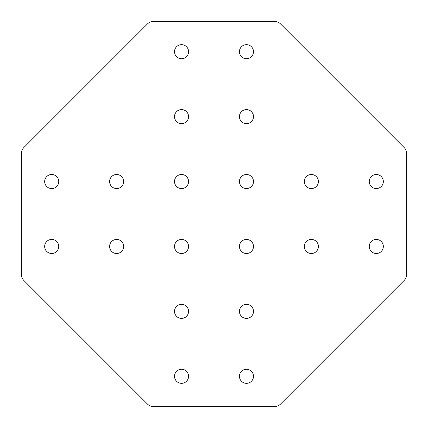 <?xml version="1.0" encoding="UTF-8"?>
<svg xmlns="http://www.w3.org/2000/svg" width="428" height="428" viewBox="0 0 428 428"><rect width="100%" height="100%" fill="white"/><g stroke="black" fill="none" stroke-linecap="round" stroke-linejoin="round"><path stroke-width="0.32" stroke-dasharray="2.14 1.6" d="M51.697 188.571A7.035 7.035 0 0 0 58.732 181.542A7.035 7.035 0 0 0 51.697 174.506A7.035 7.035 0 0 0 44.662 181.542A7.035 7.035 0 0 0 51.697 188.571M116.619 188.571A7.035 7.035 0 0 0 123.649 181.542A7.035 7.035 0 0 0 116.619 174.506A7.035 7.035 0 0 0 109.584 181.542A7.035 7.035 0 0 0 116.619 188.571M181.542 58.732A7.035 7.035 0 0 0 188.571 51.697A7.035 7.035 0 0 0 181.542 44.662A7.035 7.035 0 0 0 174.506 51.697A7.035 7.035 0 0 0 181.542 58.732M181.542 123.649A7.035 7.035 0 0 0 188.571 116.619A7.035 7.035 0 0 0 181.542 109.584A7.035 7.035 0 0 0 174.506 116.619A7.035 7.035 0 0 0 181.542 123.649M181.542 188.571A7.035 7.035 0 0 0 188.571 181.542A7.035 7.035 0 0 0 181.542 174.506A7.035 7.035 0 0 0 174.506 181.542A7.035 7.035 0 0 0 181.542 188.571M376.303 174.506A7.035 7.035 0 0 1 383.338 181.542A7.035 7.035 0 0 1 376.303 188.571A7.035 7.035 0 0 1 369.268 181.542A7.035 7.035 0 0 1 376.303 174.506M311.381 174.506A7.035 7.035 0 0 1 318.416 181.542A7.035 7.035 0 0 1 311.381 188.571A7.035 7.035 0 0 1 304.351 181.542A7.035 7.035 0 0 1 311.381 174.506M246.458 44.662A7.035 7.035 0 0 1 253.494 51.697A7.035 7.035 0 0 1 246.458 58.732A7.035 7.035 0 0 1 239.429 51.697A7.035 7.035 0 0 1 246.458 44.662M246.458 109.584A7.035 7.035 0 0 1 253.494 116.619A7.035 7.035 0 0 1 246.458 123.649A7.035 7.035 0 0 1 239.429 116.619A7.035 7.035 0 0 1 246.458 109.584M246.458 174.506A7.035 7.035 0 0 1 253.494 181.542A7.035 7.035 0 0 1 246.458 188.571A7.035 7.035 0 0 1 239.429 181.542A7.035 7.035 0 0 1 246.458 174.506M51.697 253.494A7.035 7.035 0 0 1 44.662 246.458A7.035 7.035 0 0 1 51.697 239.429A7.035 7.035 0 0 1 58.732 246.458A7.035 7.035 0 0 1 51.697 253.494M116.619 253.494A7.035 7.035 0 0 1 109.584 246.458A7.035 7.035 0 0 1 116.619 239.429A7.035 7.035 0 0 1 123.649 246.458A7.035 7.035 0 0 1 116.619 253.494M181.542 383.338A7.035 7.035 0 0 1 174.506 376.303A7.035 7.035 0 0 1 181.542 369.268A7.035 7.035 0 0 1 188.571 376.303A7.035 7.035 0 0 1 181.542 383.338M181.542 318.416A7.035 7.035 0 0 1 174.506 311.381A7.035 7.035 0 0 1 181.542 304.351A7.035 7.035 0 0 1 188.571 311.381A7.035 7.035 0 0 1 181.542 318.416M181.542 253.494A7.035 7.035 0 0 1 174.506 246.458A7.035 7.035 0 0 1 181.542 239.429A7.035 7.035 0 0 1 188.571 246.458A7.035 7.035 0 0 1 181.542 253.494M376.303 239.429A7.035 7.035 0 0 0 369.268 246.458A7.035 7.035 0 0 0 376.303 253.494A7.035 7.035 0 0 0 383.338 246.458A7.035 7.035 0 0 0 376.303 239.429M311.381 239.429A7.035 7.035 0 0 0 304.351 246.458A7.035 7.035 0 0 0 311.381 253.494A7.035 7.035 0 0 0 318.416 246.458A7.035 7.035 0 0 0 311.381 239.429M246.458 369.268A7.035 7.035 0 0 0 239.429 376.303A7.035 7.035 0 0 0 246.458 383.338A7.035 7.035 0 0 0 253.494 376.303A7.035 7.035 0 0 0 246.458 369.268M246.458 304.351A7.035 7.035 0 0 0 239.429 311.381A7.035 7.035 0 0 0 246.458 318.416A7.035 7.035 0 0 0 253.494 311.381A7.035 7.035 0 0 0 246.458 304.351M246.458 239.429A7.035 7.035 0 0 0 239.429 246.458A7.035 7.035 0 0 0 246.458 253.494A7.035 7.035 0 0 0 253.494 246.458A7.035 7.035 0 0 0 246.458 239.429M21.4 274.439L21.4 153.561A8.656 8.656 0 0 1 23.936 147.441L147.441 23.936A8.656 8.656 0 0 1 153.561 21.4L274.439 21.4A8.656 8.656 0 0 1 280.559 23.936L404.064 147.441A8.656 8.656 0 0 1 406.6 153.561L406.6 274.439A8.656 8.656 0 0 1 404.064 280.559L280.559 404.064A8.656 8.656 0 0 1 274.439 406.6L153.561 406.6A8.656 8.656 0 0 1 147.441 404.064L23.936 280.559A8.656 8.656 0 0 1 21.4 274.439"/><path stroke-width="0.64" d="M51.697 188.571A7.035 7.035 0 0 0 58.732 181.542A7.035 7.035 0 0 0 51.697 174.506A7.035 7.035 0 0 0 44.662 181.542A7.035 7.035 0 0 0 51.697 188.571M116.619 188.571A7.035 7.035 0 0 0 123.649 181.542A7.035 7.035 0 0 0 116.619 174.506A7.035 7.035 0 0 0 109.584 181.542A7.035 7.035 0 0 0 116.619 188.571M181.542 58.732A7.035 7.035 0 0 0 188.571 51.697A7.035 7.035 0 0 0 181.542 44.662A7.035 7.035 0 0 0 174.506 51.697A7.035 7.035 0 0 0 181.542 58.732M181.542 123.649A7.035 7.035 0 0 0 188.571 116.619A7.035 7.035 0 0 0 181.542 109.584A7.035 7.035 0 0 0 174.506 116.619A7.035 7.035 0 0 0 181.542 123.649M181.542 188.571A7.035 7.035 0 0 0 188.571 181.542A7.035 7.035 0 0 0 181.542 174.506A7.035 7.035 0 0 0 174.506 181.542A7.035 7.035 0 0 0 181.542 188.571M376.303 174.506A7.035 7.035 0 0 1 383.338 181.542A7.035 7.035 0 0 1 376.303 188.571A7.035 7.035 0 0 1 369.268 181.542A7.035 7.035 0 0 1 376.303 174.506M311.381 174.506A7.035 7.035 0 0 1 318.416 181.542A7.035 7.035 0 0 1 311.381 188.571A7.035 7.035 0 0 1 304.351 181.542A7.035 7.035 0 0 1 311.381 174.506M246.458 44.662A7.035 7.035 0 0 1 253.494 51.697A7.035 7.035 0 0 1 246.458 58.732A7.035 7.035 0 0 1 239.429 51.697A7.035 7.035 0 0 1 246.458 44.662M246.458 109.584A7.035 7.035 0 0 1 253.494 116.619A7.035 7.035 0 0 1 246.458 123.649A7.035 7.035 0 0 1 239.429 116.619A7.035 7.035 0 0 1 246.458 109.584M246.458 174.506A7.035 7.035 0 0 1 253.494 181.542A7.035 7.035 0 0 1 246.458 188.571A7.035 7.035 0 0 1 239.429 181.542A7.035 7.035 0 0 1 246.458 174.506M51.697 253.494A7.035 7.035 0 0 1 44.662 246.458A7.035 7.035 0 0 1 51.697 239.429A7.035 7.035 0 0 1 58.732 246.458A7.035 7.035 0 0 1 51.697 253.494M116.619 253.494A7.035 7.035 0 0 1 109.584 246.458A7.035 7.035 0 0 1 116.619 239.429A7.035 7.035 0 0 1 123.649 246.458A7.035 7.035 0 0 1 116.619 253.494M181.542 383.338A7.035 7.035 0 0 1 174.506 376.303A7.035 7.035 0 0 1 181.542 369.268A7.035 7.035 0 0 1 188.571 376.303A7.035 7.035 0 0 1 181.542 383.338M181.542 318.416A7.035 7.035 0 0 1 174.506 311.381A7.035 7.035 0 0 1 181.542 304.351A7.035 7.035 0 0 1 188.571 311.381A7.035 7.035 0 0 1 181.542 318.416M181.542 253.494A7.035 7.035 0 0 1 174.506 246.458A7.035 7.035 0 0 1 181.542 239.429A7.035 7.035 0 0 1 188.571 246.458A7.035 7.035 0 0 1 181.542 253.494M376.303 239.429A7.035 7.035 0 0 0 369.268 246.458A7.035 7.035 0 0 0 376.303 253.494A7.035 7.035 0 0 0 383.338 246.458A7.035 7.035 0 0 0 376.303 239.429M311.381 239.429A7.035 7.035 0 0 0 304.351 246.458A7.035 7.035 0 0 0 311.381 253.494A7.035 7.035 0 0 0 318.416 246.458A7.035 7.035 0 0 0 311.381 239.429M246.458 369.268A7.035 7.035 0 0 0 239.429 376.303A7.035 7.035 0 0 0 246.458 383.338A7.035 7.035 0 0 0 253.494 376.303A7.035 7.035 0 0 0 246.458 369.268M246.458 304.351A7.035 7.035 0 0 0 239.429 311.381A7.035 7.035 0 0 0 246.458 318.416A7.035 7.035 0 0 0 253.494 311.381A7.035 7.035 0 0 0 246.458 304.351M246.458 239.429A7.035 7.035 0 0 0 239.429 246.458A7.035 7.035 0 0 0 246.458 253.494A7.035 7.035 0 0 0 253.494 246.458A7.035 7.035 0 0 0 246.458 239.429M406.6 274.439L406.6 153.561A8.656 8.656 0 0 0 404.064 147.441L280.559 23.936A8.656 8.656 0 0 0 274.439 21.4L153.561 21.4A8.656 8.656 0 0 0 147.441 23.936L23.936 147.441A8.656 8.656 0 0 0 21.4 153.561L21.4 274.439A8.656 8.656 0 0 0 23.936 280.559L147.441 404.064A8.656 8.656 0 0 0 153.561 406.6L274.439 406.6A8.656 8.656 0 0 0 280.559 404.064L404.064 280.559A8.656 8.656 0 0 0 406.6 274.439"/></g></svg>
